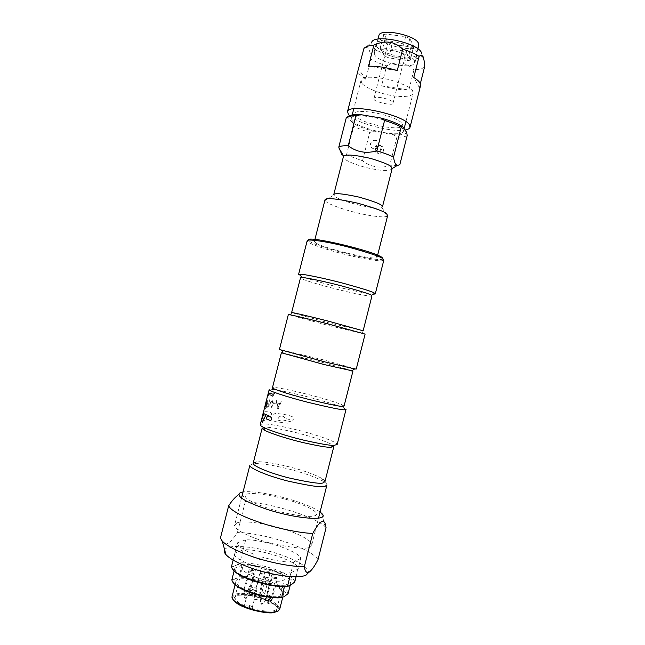 <?xml version="1.0" encoding="UTF-8"?>
<svg xmlns="http://www.w3.org/2000/svg" width="645" height="645" viewBox="0 0 645 645"><rect width="100%" height="100%" fill="white"/><g stroke="black" fill="none" stroke-linecap="round" stroke-linejoin="round"><path stroke-width="0.48" stroke-dasharray="3.23 2.42" d="M375.39 149.463L377.502 151.365L380.356 150.35L381.098 147.431L378.986 145.528L376.132 146.544L375.39 149.463M379.155 144.843C383.743 145.48 381.824 153.034 377.325 152.043C372.762 151.398 374.672 143.875 379.155 144.843M349.542 115.721C357.717 123.647 392.192 132.531 404.987 130.016M420.467 86.051L419.363 87.535L420.33 83.681M424.563 66.991C422.58 68.652 419.057 69.604 413.977 69.845L408.865 90.002C400.65 90.09 391.563 88.671 381.598 85.753L386.678 65.798C380.461 63.895 375.205 61.67 370.891 59.122L365.763 79.262L358.934 73.804L357.951 70.692M402.053 123.703C409.075 132.983 362.184 124.912 355.653 115.882C346.131 106.014 396.562 114.326 402.053 123.703M365.763 79.262L358.652 69.209M370.891 59.122C370.633 54.599 369.908 51.229 368.714 49.012C367.706 47.585 366.505 47.198 365.118 47.843L363.941 48.464M421.774 53.422L421.854 55.091C420.588 64.339 377.607 56.115 372.141 45.722L371.673 42.304L365.118 47.843M386.678 65.798C397.247 60.961 406.35 62.315 413.977 69.845M381.598 85.753L408.865 90.002M419.363 87.535L413.759 77.529M397.264 70.555L368.48 66.258M376.664 46.359C380.921 54.688 415.396 61.485 417.073 54.236L416.815 52.043C413.606 43.691 377.478 36.434 376.22 43.828L376.664 46.359M414.356 60.662C413.921 58.082 407.801 54.922 396.006 51.181C382.477 48.786 375.221 49.222 374.229 52.479L374.745 54.93C378.776 62.823 412.873 70.039 414.751 62.807L414.356 60.662M404.665 55.688L404.81 56.736C405.092 60.59 384.501 55.397 385.96 53.003L385.775 51.882C386.678 48.44 402.94 51.939 404.665 55.688M374.181 99.298C372.826 101.281 393.442 106.49 393.015 103.2L392.829 102.305C390.975 99.064 374.721 95.46 373.955 98.346L374.181 99.298M410.22 59.816L406.269 52.519L402.077 50.689L382.775 47.956L380.099 48.383L384.614 56.107L388.717 57.865L407.527 60.59L410.268 60.178L413.695 46.142L410.978 46.988L392.152 44.352L388.717 57.865M382.775 47.956L386.315 34.064L405.624 36.701L409.817 38.563L413.695 46.142M384.614 56.107L388.056 42.562L383.694 34.983L380.171 48.802M388.056 42.562L392.152 44.352M386.315 34.064L383.63 34.548L383.694 34.983M418.726 45.521C417.049 52.785 383.42 46.214 379.341 37.902L378.825 35.789M260.266 424.571L262.725 423.918C267.949 423.483 288.646 427.433 305.464 432.142C320.928 436.31 337.416 442.381 337.174 444.437M346.018 409.494L343.535 407.777C335.521 404.592 323.629 400.98 307.85 396.925C292.145 392.87 276.092 389.588 271.537 389.378L269.15 389.741M261.217 420.854L268.207 419.968L269.15 419.032L269.255 417.92L267.377 416.622L270.223 416.235L271.61 414.92L271.537 413.284L269.973 412.042L265.845 411.647L263.45 412.082M277.406 408.97L276.326 400.626L277.011 400.739L277.277 403.093L279.712 403.528L280.543 401.375L281.252 401.512L278.221 409.115L277.406 408.97M272.803 405.56L270.924 407.987C269.9 407.084 269.771 405.262 270.537 402.512L272.295 399.932L272.988 400.61L272.803 405.56M268.715 406.737L268.731 401.674L269.36 399.755L269.078 407.696L266.998 407.575L267.167 406.656L268.715 406.737M269.844 396.111L270.666 392.829L270.916 393.998L271.787 392.918L270.924 394.514L270.981 396.191L270.666 395.006L269.844 396.111M271.029 396.191L271.916 394.603L271.835 392.926L272.198 394.119L273.166 393.071L272.23 394.643L272.359 396.336L271.948 395.127L271.029 396.191M272.416 396.344L273.383 394.78L273.222 393.079L273.682 394.305L274.746 393.289L273.746 394.829L273.948 396.538L273.44 395.304L272.416 396.344M271.231 419.879L271.214 418.661L273.117 414.332L275.883 413.268L287.154 414.953L292.032 416.533L293.967 417.871L294.023 418.702L292.475 420.145L284.114 418.299L284.743 417.162L283.163 416.38L279.438 416.251L277.439 420.024L281.083 420.927L282.663 419.951L290.951 421.757L288.13 423.233L275.6 421.701L271.247 419.903M262.16 428.103L264.482 427.224C269.296 426.764 288.396 430.352 304.077 434.738C318.445 438.608 333.796 444.268 333.868 446.316M268.884 396.086L269.715 392.797L269.86 393.942L270.626 392.829L269.803 396.111L269.602 394.958L268.884 396.086M268.159 396.135L268.989 392.837L269.021 393.95L269.683 392.805L268.852 396.094L268.763 394.966L268.159 396.135M267.667 396.248L268.965 392.837L267.667 396.248M264.442 408.148L265.458 405.882L266.909 399.852L265.603 403.657M266.458 402.286L267.256 401.779L267.901 399.731L267.651 402.682L266.401 407.575L266.345 402.875M344.091 406.028L341.769 404.625C334.32 401.706 323.226 398.352 308.479 394.563C291.951 390.418 280.664 388.048 274.625 387.468L272.48 387.629M253.275 462.916L256.654 461.756C263.523 461.465 274.625 463.215 289.936 467.004C303.537 470.519 314.131 474.293 321.718 478.34C323.927 479.67 325.016 480.735 324.975 481.533M352.944 371.06L352.202 370.649M352.001 370.577L319.307 361.531L281.381 352.767M249.889 465.238L253.654 463.594C261.072 463.255 272.972 465.11 289.355 469.165C303.9 472.922 315.252 476.994 323.411 481.372C325.806 482.831 326.983 484 326.942 484.879L326.854 485.234M356.25 369.061L323.798 359.95L279.438 349.429M237.529 522.692C243.221 520.483 264.305 523.103 281.051 528.247C296.498 532.657 312.551 540.615 311.769 544.815L309.923 546.863C307.496 549.443 294.741 548.315 271.666 543.477C247.591 537.293 232.748 528.013 234.603 525.143L237.529 522.692M365.102 334.102L327.668 325.298L288.339 314.575M363.143 330.764L328.249 322.718L291.629 312.583M371.963 295.926C371.456 296.926 355.508 293.854 341.036 290.282C325.233 286.485 306.48 280.994 302.295 278.987L300.489 277.85M373.221 294.168C367.295 293.773 351.96 290.54 337.819 286.985C322.226 283.115 305.682 278.164 300.965 276.044M300.506 275.842L298.579 274.423M383.807 260.185L382.791 260.669C378.365 261.459 361.853 258.556 347.115 254.912C330.724 250.961 313.147 245.213 308.987 242.593L307.141 240.899M383.009 258.903L382.042 259.355C374.664 261.394 320.009 247.986 310.229 241.778L308.447 240.142M315.8 242.996C324.532 248.656 376.253 260.886 377.067 257.419L376.228 256.218C369.843 250.937 314.22 237.691 314.405 241.448L315.8 242.996M387.621 215.736L387.065 216.244C384.025 217.825 370.149 216.011 357.878 213.052C344.228 209.891 329.482 204.586 326.289 201.845L324.959 200.071M382.453 206.811L381.985 207.488C377.438 210.584 340.721 201.595 334.642 196.314L333.731 194.685M392.047 168.99C389.338 171.11 382.009 170.925 370.069 168.434C359.104 166.144 346.607 161.306 344.253 158.581L343.358 156.896M399.803 164.749L397.804 165.442M397.094 165.58L389.653 165.789C379.405 168.498 370.359 166.829 362.522 160.782L346.478 154.961L343.213 155.429M346.292 117.688L347.897 117.301L353.097 123.356L353.774 126.331L346.478 154.961M362.522 160.782L369.738 132.402C363.498 130.572 358.177 128.548 353.774 126.331M375.317 149.108C374.955 152.099 376.245 153.768 379.179 154.107C381.389 153.905 382.848 152.736 383.549 150.591C383.912 147.649 382.662 145.988 379.8 145.593C377.543 145.746 376.051 146.915 375.317 149.108M369.738 132.402L374.253 131.443L393.192 134.724L396.917 137.127L389.653 165.789M407.197 135.539C405.342 136.708 401.916 137.24 396.917 137.127M352.186 120.647C358.346 129.008 401.835 138.207 403.431 131.387L402.972 129.298C398.481 121.01 352.315 111.085 351.388 118.124L352.186 120.647M406.753 132.556C405.229 134.499 400.706 135.216 393.192 134.724M374.253 131.443C365.433 129.121 358.386 126.428 353.097 123.356M347.897 117.301L348.34 116.56M378.946 145.052C379.445 142.214 378.26 140.626 375.39 140.279C372.955 140.328 371.343 141.424 370.553 143.561C370.319 146.77 371.722 148.568 374.753 148.963C376.914 148.616 378.309 147.31 378.946 145.052M361.756 83.092L361.063 80.19C362.345 76.489 371.681 76.263 389.064 79.512C404.197 84.229 412.066 88.067 412.671 91.026L413.05 93.436C411.953 97.024 399.715 97.331 389.016 95.009C377.244 92.783 364.062 86.914 361.756 83.092M279.374 404.407L277.947 408.124L277.423 404.052L279.374 404.407M271.432 401.319L272.077 400.843L272.521 401.4L272.23 405.649L271.158 407.084L270.715 404.173L271.432 401.319M265.78 414.243L265.401 415.703L263.378 415.977L263.789 414.122L265.78 414.243M264.289 417.379L264.748 417.734L264.394 418.581L262.749 418.807L263.039 417.468L264.289 417.379M265.361 404.6L264.708 407.172M267.07 402.698L266.458 405.834L266.562 402.738L267.07 402.698M224.645 549.814C227.661 543.606 257.024 546.444 280.704 554.7C299.022 561.206 308.294 567.173 308.52 572.591M318.041 559.513C313.962 553.853 303.247 548.04 285.896 542.082C268.264 536.342 252.131 533.093 237.497 532.318C229.08 545.726 223.396 547.621 220.437 537.995M291.29 572.575L298.079 569.035L298.474 567.802C294.991 560.626 263.547 549.959 245.753 549.709L242.77 550.024L234.917 553.063L234.151 554.224C235.272 561.077 270.086 573.292 288.388 573.018L291.29 572.575M326.064 527.787L325.185 526.723C319.936 521.878 309.415 516.863 293.612 511.695C275.947 506.14 259.854 502.769 245.334 501.568C244.213 495.642 241.657 493.594 237.65 495.449L240.424 492.587M237.497 532.318L245.334 501.568M320.073 512.009C315.034 508.373 306.472 504.616 294.402 500.73C275.262 494.578 252.139 490.539 243.076 491.933M292.491 501.286C309.931 506.809 320.944 513.549 315.066 515.686C309.471 517.919 287.033 514.476 268.256 508.341C248.236 501.278 241.311 496.481 247.462 493.957C254.501 492.304 275.133 495.731 292.491 501.286M261.741 604.26L262.402 603.131L263.16 603.776L261.515 603.639L261.741 604.26M260.338 598.995L261.999 600.019L265.514 600.326L263.886 598.971C261.878 598.366 260.677 598.318 260.298 598.818L260.733 603.156L262.402 603.131M267.369 578.879L270.948 579.089L269.223 577.944C267.215 577.348 266.022 577.275 265.659 577.735L267.369 578.879M268.231 603.704L268.884 602.591L269.65 603.228L268.022 603.091L268.231 603.704M266.845 598.479L268.514 599.503L271.98 599.81L270.344 598.463C268.36 597.867 267.175 597.81 266.804 598.31L267.24 602.607L268.884 602.591M273.835 578.525L277.366 578.742L275.641 577.606C273.649 577.017 272.48 576.944 272.117 577.388L273.835 578.525M267.909 600.745L268.554 599.648L269.312 600.277L267.699 600.132L267.909 600.745M266.53 595.577L268.183 596.585L271.618 596.891L270.005 595.569C268.03 594.98 266.861 594.924 266.498 595.408L266.925 599.657L268.554 599.648M273.456 575.824L276.947 576.05L275.238 574.929C273.27 574.34 272.109 574.268 271.755 574.703L273.456 575.824M255.831 600.035L256.492 598.931L257.242 599.56L255.597 599.423L255.831 600.035M254.436 594.835L256.073 595.835L259.572 596.141L257.976 594.819C255.976 594.214 254.783 594.166 254.404 594.658L254.831 598.947L256.492 598.931M261.394 574.897L264.95 575.114L263.265 574.002C261.265 573.405 260.08 573.332 259.709 573.784L261.394 574.897M245.398 598.342L246.076 597.23L246.817 597.851L245.156 597.713L245.398 598.342M244.004 593.126L245.616 594.118L249.155 594.416L247.583 593.11C245.56 592.497 244.358 592.449 243.971 592.949L244.399 597.246L246.076 597.23M250.961 573.107L254.557 573.324L252.896 572.212C250.873 571.615 249.68 571.543 249.301 572.002L250.961 573.107M245.068 594.811L245.31 595.432L245.987 594.343L246.713 594.948L244.318 594.351L245.987 594.343M243.931 590.272L245.527 591.247L249.026 591.546L247.47 590.264C245.471 589.659 244.278 589.611 243.899 590.102L244.318 594.351L245.108 595.375L246.713 594.948L249.026 591.546M250.816 570.454L254.38 570.68L252.727 569.583C250.728 568.995 249.542 568.922 249.172 569.366L250.816 570.454M251.824 594.956L252.485 593.876L253.219 594.48L251.598 594.343L251.824 594.956M250.453 589.828L252.058 590.804L255.517 591.11L253.953 589.828C251.977 589.24 250.8 589.183 250.421 589.667L250.849 593.884L252.485 593.876M257.307 570.18L260.822 570.406L259.169 569.317C257.194 568.729 256.017 568.656 255.654 569.092L257.307 570.18M261.12 597.149L262.467 596.706L260.201 595.891L261.12 597.149M259.75 592.013L261.378 592.997L264.805 593.303L263.216 592.013C261.249 591.425 260.088 591.368 259.717 591.844L260.137 596.069C260.37 597.165 261.104 597.439 262.338 596.867L262.467 596.706M266.611 572.389L270.102 572.615L268.425 571.51C266.458 570.93 265.297 570.857 264.942 571.293L266.611 572.389M270.69 569.898C258.532 565.415 241.544 564.343 242.294 568.172C242.722 571.01 247.196 573.977 255.71 577.082C261.878 579.855 283.534 583.846 284.405 578.904C282.429 575.074 277.858 572.067 270.69 569.898M252.251 607.671L256.944 589.216L249.268 586.474L244.584 604.873L249.857 605.47L252.461 607.364L252.106 607.961L251.357 608.179L245.011 605.865L244.584 604.873M245.011 605.865C239.198 603.615 235.796 600.834 234.82 597.512C235.03 596.23 236.441 595.351 239.045 594.875C248.293 594.521 256.412 595.754 263.402 598.584L273.77 603.728C275.955 605.292 277.011 606.8 276.963 608.251C276.237 613.169 258.266 610.775 251.357 608.179C250.824 606.526 248.704 605.76 245.011 605.865M247.632 607.945C233.619 601.97 230.515 597.762 238.311 595.319C245.148 594.488 253.533 595.762 263.474 599.132L274.181 604.462C285.687 612.226 266.53 615.145 247.632 607.945M256.944 589.216L254.525 587.119L249.268 586.474M232.853 599.35C232.224 597.512 232.708 596.286 234.304 595.674C238.086 593.223 253.735 594.948 263.958 598.866C274.697 602.478 282.147 609.114 277.519 611.339M279.769 609.009C279.245 605.3 274.109 601.64 264.377 598.044C253.977 593.997 237.537 592.166 233.837 594.738L232.111 596.407M250.978 592.078C257.968 595.303 282.566 599.737 283.623 593.795C283.816 589.764 273.875 585.16 268.143 583.217C254.404 578.057 235.111 577.041 235.877 581.629C236.312 585.015 241.343 588.498 250.978 592.078M284.114 596.73L282.454 597.27M235.086 584.58C232.781 581.806 232.66 579.992 234.707 579.129L231.918 579.581M288.089 593.602C287.194 589.74 281.099 585.725 269.803 581.564C258.153 577.654 247.946 575.888 239.174 576.267L234.707 579.129M235.981 578.549C240.714 576.324 257.911 578.565 269.029 582.757C280.76 586.611 289.541 593.602 285.235 596.069M290.153 585.434L290.976 582.185C291.226 579.283 285.106 575.38 272.625 570.47C258.879 566.262 248.68 564.464 242.028 565.068L239.174 576.267M234.804 568.253L234.127 570.914L234.804 568.253C235.014 571.817 240.948 575.783 252.614 580.161C265.127 584.346 275.802 586.184 284.63 585.676L284.421 586.523M242.028 565.068L234.82 568.156M284.63 585.676L290.976 582.185M294.717 582.08C294.862 578.815 287.968 574.453 274.028 568.995C258.726 564.31 247.317 562.279 239.811 562.908L237.134 564.859C242.818 563.101 254.856 564.867 273.254 570.164C289.218 576.807 295.587 581.492 292.362 584.201M289.5 585.805L288.799 585.991M234.748 571.446C232.587 568.946 232.281 567.213 233.829 566.254L231.539 566.383M237.134 564.859L233.829 566.254M296.079 576.694L300.691 558.505C300.739 555.611 293.773 551.54 279.793 546.275C264.482 541.655 253.114 539.51 245.697 539.841L239.811 562.908M237.545 542.872C237.586 546.073 242.875 549.798 253.429 554.055L252.687 556.966L256.952 558.538L261.483 560.005L262.225 557.078C274.794 560.763 285.275 562.392 293.66 561.948L289.976 576.501M233.143 560.094L237.553 542.776L245.697 539.841M300.691 558.505L293.66 561.948M406.269 52.519L409.817 38.563M407.527 60.59L410.978 46.988M405.624 36.701L402.077 50.689M275.568 403.851L273.633 403.552L273.746 402.633L275.665 402.923L275.568 403.851M261.515 603.639L260.733 603.156L261.539 604.204L263.16 603.776L265.514 600.326M268.022 603.091L267.24 602.607L268.046 603.656L269.65 603.228L271.98 599.81M267.699 600.132L266.925 599.657L267.723 600.697L269.312 600.277L271.618 596.891M255.597 599.423L254.831 598.947L255.63 599.987L257.242 599.56L259.572 596.141M245.156 597.713L244.399 597.246L245.189 598.286L246.817 597.851L249.155 594.416M251.598 594.343L250.849 593.884L251.631 594.908L253.219 594.48L255.517 591.11M260.201 595.891L262.507 596.673L264.805 593.303M409.978 127.46L410.099 126.984M421.854 55.091L424.2 61.082M376.22 43.828L374.027 52.422M417.073 54.236L414.888 62.839M404.81 56.736L393.015 103.2M385.775 51.882L373.955 98.346M413.735 46.521L410.268 60.178M383.622 34.54L380.099 48.383M417.879 48.859L414.364 62.71M374.552 52.568L377.97 39.119M264.402 408.374L264.635 407.438M341.769 404.625L343.535 407.777M271.303 389.37L274.407 387.452M256.654 461.756L253.654 463.594M321.718 478.34L323.411 481.372M311.769 544.815L318.509 518.185M241.504 498.085L234.603 525.143M361.587 330.627L363.409 333.86M289.323 314.978L292.507 313.019M382.042 259.355L382.791 260.669M307.431 241.456L308.729 240.674M314.913 239.456L314.405 241.448M377.067 257.419L377.623 255.227M325.024 200.434L333.707 195.177M381.985 207.488L387.065 216.244M379.8 145.593L375.39 140.279M379.187 154.107L374.753 148.963M361.063 80.19L353.766 108.82M352.202 114.931L351.388 118.124M403.431 131.387L404.101 128.742M405.89 121.679L413.05 93.436M321.533 513.267L325.185 526.723M265.595 600.181L270.948 579.089M265.659 577.735L260.298 598.818M272.061 599.665L277.366 578.742M272.117 577.388L266.804 598.31M271.69 596.746L276.947 576.05M271.755 574.703L266.498 595.408M259.645 595.996L264.95 575.114M259.709 573.784L254.404 594.658M249.236 594.271L254.557 573.324M249.301 572.002L243.971 592.949M249.107 591.409L254.38 570.68M249.172 569.366L243.899 590.102M255.589 590.973L260.822 570.406M255.654 569.092L250.421 589.667M264.877 593.166L270.102 572.615M264.942 571.293L259.717 591.844M242.294 568.172L234.82 597.512M276.963 608.251L284.405 578.904M239.045 594.875L238.311 595.319M257.145 588.933L252.106 607.961M274.181 604.462L273.77 603.728M283.623 593.795L282.752 597.214M235.119 584.612L235.877 581.629M237.497 543.042L233.151 560.102"/><path stroke-width="0.97" d="M404.987 130.016C407.801 129.54 409.462 128.694 409.978 127.46L409.478 124.953C404.351 114.818 348.614 102.861 347.534 111.537L348.518 114.681L349.542 115.721M357.951 70.692L363.941 48.464C365.481 46.634 368.787 45.513 373.866 45.11L368.48 66.258C376.89 65.959 386.484 67.394 397.264 70.555L402.69 49.181C409.349 51.261 414.824 53.648 419.129 56.357L413.759 77.529C416.976 79.496 419.081 81.367 420.072 83.132L420.467 86.051L410.099 126.984M420.33 83.681L424.563 66.991L424.2 61.09L423.144 56.792C422.096 55.067 420.758 54.922 419.129 56.357M371.673 42.304C374.027 33.556 417.791 42.618 421.483 52.705L421.774 53.422M402.69 49.181C394.643 41.28 385.033 39.917 373.866 45.11M378.825 35.789L378.921 35.378C380.211 27.969 415.404 34.975 418.492 43.32L418.726 45.521L417.879 48.859M346.018 409.494L337.174 444.437L334.118 445.348C330.829 445.687 320.839 443.994 304.126 440.261C287.033 436.214 268.642 430.199 263.386 427.321C261.177 426.151 260.12 425.321 260.201 424.821L260.266 424.571M264.442 408.148L269.15 389.741C267.869 390.418 283.574 396.086 307.56 402.214C330.385 407.713 342.745 410.228 344.632 409.744L346.059 409.341M333.868 446.316L330.982 447.267C327.886 447.606 318.574 446.042 303.045 442.583C287.162 438.834 270.078 433.214 265.151 430.489C263.071 429.376 262.072 428.578 262.16 428.103L253.275 462.916M264.41 417.936L262.442 422.507L261.136 421.241L263.813 413.671L269.723 416.251L271.247 417.581L271.674 419.024L270.723 420.725L266.409 418.944L266.909 417.637L265.869 416.686L265.047 416.718L264.41 417.936M264.877 407.809L266.764 400.698L264.394 408.341L264.99 409.059L265.264 408.148L264.877 407.809M265.603 403.657L266.45 400.231M266.345 402.875L266.458 402.286M272.48 387.629L272.448 387.766C271.263 388.363 285.864 393.555 308.181 399.263C329.426 404.399 340.955 406.769 342.745 406.366L344.091 406.028L352.944 371.06M333.876 446.38L324.975 481.533L323.411 482.742C321.339 484.226 309.608 482.573 288.226 477.768C265.877 472.035 251.719 464.964 253.195 463.239M272.448 387.766L281.381 352.767L323.992 364.514L352.96 371.012M326.942 484.879L325.282 486.193C323.089 487.846 310.511 486.104 287.549 480.976C263.515 474.817 248.285 467.141 249.889 465.238L241.504 498.085M354.952 368.972L356.25 369.061L365.102 334.102L327.491 323.774C303.553 317.671 287.372 314.002 288.347 314.534L279.43 349.477L325.209 361.982L354.952 368.972M300.489 277.85L291.629 312.583C290.734 312.059 305.778 315.397 328.047 321.065L363.135 330.812M300.522 277.721L301.804 277.535C304.65 277.342 323.927 281.228 342.753 286.227C360.321 291.072 369.722 293.999 370.94 295.015L371.963 295.926L363.143 330.764M307.141 240.899L298.579 274.423L299.933 274.206C302.94 273.932 323.677 278.06 343.946 283.453C362.845 288.686 372.923 291.854 374.189 292.975L375.253 293.967L373.221 294.168M300.965 276.044L300.506 275.842M307.197 240.658C306.528 238.948 323.169 240.666 347.075 246.729C369.617 252.961 381.542 256.976 382.84 258.782L383.807 260.185L375.293 293.822M308.447 240.142C305.311 234.812 374.406 251.018 382.074 257.5L383.009 258.903M324.959 200.071L325.032 199.781C326.039 197.491 336.964 198.636 357.806 203.207C376.164 208.448 385.855 212.084 386.895 214.116L387.621 215.736L377.623 255.227M343.358 156.896L333.731 194.685C334.529 192.815 342.987 193.629 359.12 197.128C373.374 201.2 380.929 204.07 381.792 205.739L382.453 206.811M343.43 156.598L343.68 156.235C345.873 154.163 354.815 154.881 370.504 158.38C383.799 162.427 390.806 165.41 391.531 167.337L392.047 168.99L382.461 206.827M343.213 155.429L341.81 154.55L338.77 147.181C340.125 146.068 343.277 145.593 348.236 145.746C356.492 152.099 366.029 153.816 376.857 150.898C383.565 152.849 389.137 154.921 393.587 157.114C394.039 160.597 394.788 163.056 395.853 164.483L397.36 165.41L399.803 164.749L407.197 135.539L406.753 132.556L402.593 126.573L401.214 127.009L393.587 157.114M397.804 165.442L397.094 165.58M376.857 150.898L384.573 120.502C391.265 122.494 396.812 124.662 401.214 127.009M384.573 120.502L380.639 117.979L360.66 114.633L355.895 115.673L348.236 145.746M338.77 147.181L346.292 117.688C347.703 116.358 350.896 115.689 355.895 115.673M380.639 117.979C390.112 120.502 397.433 123.364 402.593 126.573M348.34 116.56C349.945 114.947 354.049 114.302 360.66 114.633M264.708 407.172L265.361 404.6M308.52 572.591L306.085 575.074C299.087 578.92 272.424 575.646 250.994 567.995C238.311 563.448 229.975 558.997 225.968 554.652C224.339 552.757 223.896 551.144 224.645 549.814M237.65 495.449C234.828 497.464 231.837 500.915 228.661 505.793L220.437 537.995L222.267 541.107C227.153 546.105 236.917 551.177 251.542 556.329C268.449 562.327 291.992 566.915 304.335 566.689C304.956 571.043 306.375 572.994 308.576 572.526C311.358 570.857 314.51 566.52 318.041 559.513L326.064 527.787C324.838 517.637 320.404 519.515 312.761 533.415L304.335 566.689M228.661 505.793C230.708 510.477 241.19 516.081 260.128 522.611C277.076 528.368 300.554 533.157 312.761 533.415M243.076 491.933L240.416 492.587C235.449 495.844 243.979 501.318 266.006 509.002C297.151 519.378 331.24 521.515 321.533 513.259L320.073 512.009M277.519 611.339L273.94 612.484C269.021 614.371 244.85 609.606 236.296 602.89L232.853 599.35M232.111 596.407L232.006 596.835C231.797 598.334 233.087 600.1 235.877 602.156L247.011 607.671C257.395 611.315 266.619 612.774 274.681 612.041L278.366 610.871L279.769 609.009L282.752 597.214M231.894 579.686L234.127 570.914L231.894 579.686C232.055 583.411 237.965 587.49 249.623 591.933L262.031 595.512C270.287 597.262 276.834 597.867 281.68 597.335L284.114 596.73L288.089 593.602L290.153 585.434M282.454 597.27C279.261 598.407 272.327 597.963 261.668 595.948L255.759 594.448C245.358 591.223 238.473 587.934 235.086 584.58M284.421 586.523L281.68 597.335M233.143 560.094L231.523 566.479C231.74 570.462 238.408 574.913 251.534 579.839L269.384 584.644C277.011 586.023 283.066 586.499 287.549 586.071L289.5 585.805L294.717 582.08L296.079 576.694M288.799 585.991C285.695 587.023 279.027 586.716 268.812 585.063L254.872 581.516C244.576 577.993 237.868 574.639 234.748 571.446M289.976 576.501L287.549 586.071M261.217 420.854L263.45 412.082M358.088 70.152L347.534 111.537M377.97 39.119L378.921 35.378M263.023 413.751L260.201 424.821M263.386 412.357L264.402 408.374M264.635 407.438L265.627 403.552M334.118 445.348L330.982 447.267M263.386 427.321L265.151 430.489M318.509 518.185L326.854 485.234M281.599 350.291L283.421 353.565M354.686 368.924L351.469 370.907M371.423 295.281L374.697 293.257M299.933 274.206L301.804 277.535M325.032 199.781L314.913 239.456M338.988 148.116L343.68 156.235M392.128 168.587L397.36 165.41M353.766 108.82L352.202 114.931M404.101 128.742L405.89 121.679M263.345 412.349L262.991 413.735M266.433 400.247L265.595 403.536M306.085 575.074L308.576 572.526M222.267 541.107L225.976 554.652M274.681 612.041L273.94 612.484M236.296 602.89L235.877 602.156M232.006 596.835L235.119 584.612M255.759 593.908L255.759 594.448M262.031 595.512L261.668 595.948M254.67 580.895L254.872 581.516M269.384 584.644L268.812 585.063M233.151 560.102L231.523 566.479"/></g></svg>
